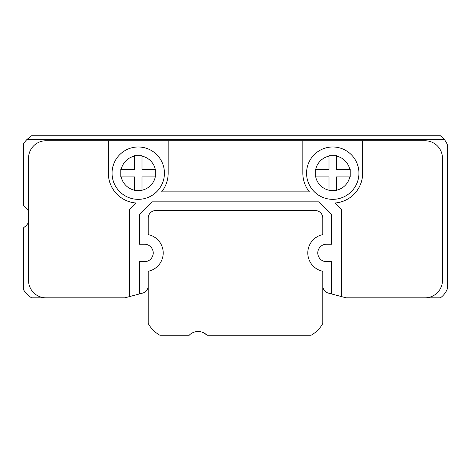 <?xml version="1.0" encoding="UTF-8"?>
<svg xmlns="http://www.w3.org/2000/svg" width="471" height="471" viewBox="0 0 471 471"><rect width="100%" height="100%" fill="white"/><g stroke="black" fill="none" stroke-linecap="round" stroke-linejoin="round"><path stroke-width="0.71" d="M129.525 296.589L139.498 293.933L139.498 261.682L144.485 261.682A8.725 8.725 0 0 0 153.216 252.956A8.725 8.725 0 0 0 144.485 244.225L139.498 244.225L139.498 214.305L151.968 201.835L319.032 201.835L331.502 214.305L331.502 244.225L326.515 244.225A8.725 8.725 0 0 0 317.784 252.956A8.725 8.725 0 0 0 326.515 261.682L331.502 261.682L331.502 293.933L346.15 297.837L425.007 297.837A17.456 17.456 0 0 0 442.463 280.386L442.463 158.203A17.456 17.456 0 0 0 425.007 140.747L45.993 140.747A17.456 17.456 0 0 0 28.537 158.203L28.537 280.386A17.456 17.456 0 0 0 45.993 297.837L124.85 297.837L129.525 296.589L129.525 209.318L135.854 202.989A29.92 29.92 0 0 1 108.33 173.163L108.33 140.747M112.069 173.163A26.182 26.182 0 0 1 138.25 146.981A26.182 26.182 0 0 1 164.432 173.163A26.182 26.182 0 0 1 138.25 199.345A26.182 26.182 0 0 1 112.069 173.163A26.182 26.182 0 0 1 138.25 146.981A26.182 26.182 0 0 1 164.432 173.163M120.8 176.902L121.206 176.902L120.8 176.902L120.8 169.419L134.512 169.419L134.512 156.113A17.456 17.456 0 0 0 121.206 169.419M141.995 155.707L141.995 156.113L141.995 155.707L134.512 155.707L134.512 156.113M155.3 169.419A17.456 17.456 0 0 0 141.995 156.113L141.995 169.419L155.707 169.419L155.707 176.902L141.995 176.902L141.995 190.614L134.512 190.614L134.512 190.213L134.512 190.614M329.005 155.707L329.005 156.113L329.005 155.707L336.488 155.707L336.488 169.419L350.2 169.419L350.2 176.902L336.488 176.902L336.488 190.614L329.005 190.614L329.005 190.213L329.005 190.614M306.568 173.163A26.182 26.182 0 0 1 332.75 146.981A26.182 26.182 0 0 1 358.931 173.163A26.182 26.182 0 0 1 332.75 199.345A26.182 26.182 0 0 1 306.568 173.163A26.182 26.182 0 0 1 332.75 146.981A26.182 26.182 0 0 1 358.931 173.163M315.293 176.902L315.7 176.902L315.293 176.902L315.293 169.419L329.005 169.419L329.005 156.113A17.456 17.456 0 0 0 315.7 169.419M322.776 285.856A7.483 7.483 0 0 0 328.328 293.086L331.502 293.933M134.512 176.902L134.512 190.213A17.456 17.456 0 0 1 121.206 176.902L134.512 176.902M329.005 176.902L329.005 190.213A17.456 17.456 0 0 1 315.7 176.902L329.005 176.902M168.176 140.747L168.176 173.163A29.92 29.92 0 0 1 161.612 191.862L309.388 191.862A29.92 29.92 0 0 1 302.824 173.163L302.824 140.747M362.67 140.747L362.67 173.163A29.92 29.92 0 0 1 335.146 202.989L341.475 209.318L341.475 296.589M45.993 297.837L31.61 297.837A24.934 24.934 0 0 1 23.55 289.777L23.55 227.84A12.47 12.47 0 0 1 24.798 226.775A12.47 12.47 0 0 0 28.537 222.235M26.935 139.498L31.61 135.76L440.379 135.76L444.318 139.498L26.935 139.498A24.934 24.934 0 0 0 23.55 143.82L23.55 205.756A12.47 12.47 0 0 0 24.798 206.822A12.47 12.47 0 0 1 28.537 211.361M148.224 234.629L148.224 218.044L148.224 234.629A18.699 18.699 0 0 1 148.224 271.278A18.699 18.699 0 0 0 148.224 234.629M139.498 293.933L142.672 293.086A7.483 7.483 0 0 0 148.224 285.856M425.007 297.837L440.379 297.837A19.947 19.947 0 0 0 447.45 288.57L447.45 145.027A19.947 19.947 0 0 0 444.318 139.498M155.3 176.902A17.456 17.456 0 0 1 141.995 190.213L141.995 190.614M349.794 176.902A17.456 17.456 0 0 1 336.488 190.213L336.488 190.614M204.049 333.015L203.225 332.603M148.224 218.044A7.483 7.483 0 0 1 155.707 210.566L315.293 210.566A7.483 7.483 0 0 1 322.776 218.044L322.776 234.629A18.699 18.699 0 0 0 322.776 271.278L322.776 323.548A29.92 29.92 0 0 1 311.078 335.24L206.999 335.24L204.361 333.191L206.999 335.24C202.124 331.631 202.124 331.631 206.999 335.24A12.47 12.47 0 0 0 189.195 335.24L159.922 335.24A29.92 29.92 0 0 1 148.224 323.548L148.224 271.278M349.794 169.419A17.456 17.456 0 0 0 336.488 156.113"/></g></svg>

